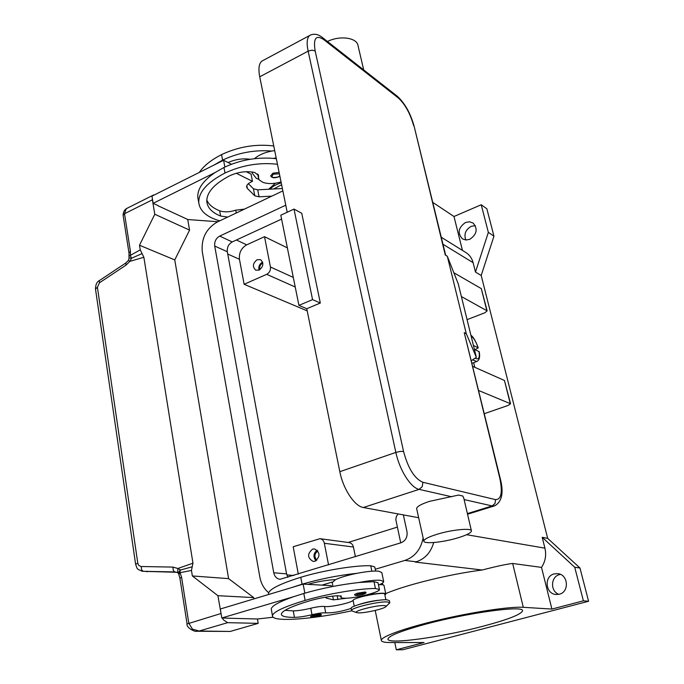 <?xml version="1.0" encoding="UTF-8"?>
<svg xmlns="http://www.w3.org/2000/svg" width="684" height="684" viewBox="0 0 684 684"><rect width="100%" height="100%" fill="white"/><g stroke="black" fill="none" stroke-linecap="round" stroke-linejoin="round"><path stroke-width="1.03" d="M415.368 562.068L416.282 561.803C425.055 558.837 430.86 552.415 433.699 542.532M481.228 204.755L488.35 232.38L493.951 236.168L486.846 208.774L481.228 204.755L453.988 216.503L432.724 202.361M493.951 236.168L481.194 275.481L547.67 538.359L579.972 568.011L588.591 601.262L402.893 649.732L396.301 649.8L394.788 642.533M488.35 232.38L475.474 272.061L481.194 275.481M385.716 593.644C405.031 585.102 450.038 573.996 482.194 570.011C496.259 566.343 506.416 564.163 512.667 563.471L541.514 567.395L551.911 609.076L523.294 607.306C510.367 606.417 473.85 611.778 439.778 619.772C405.655 627.741 381.099 636.59 381.33 640.318C381.416 641.789 384.485 642.533 390.538 642.533L424.054 642.533L396.301 649.8M465.778 252.473L466.078 252.661C469.609 254.97 471.96 258.321 473.123 262.699L475.474 272.061M244.137 284.287L239.46 259.296C238.853 252.832 241.272 248.01 246.719 244.846L264.52 236.69L270.428 266.991C270.761 270.291 269.522 272.736 266.717 274.318L244.137 284.287L307.202 310.869M298.318 574.15L293.197 546.738L319.992 538.684L349.173 542.6C351.388 543.036 352.807 544.515 353.431 547.029L355.389 556.716M400.73 542.857L395.822 519.635L396.318 516.48L398.079 513.923M406.527 529.484L405.21 523.448M328.559 564.907L324.336 543.276C323.712 540.668 322.258 539.137 319.992 538.684M314.948 561.248L313.11 561.427C307.296 557.879 307.133 553.775 312.622 549.107L314.554 548.927C320.309 552.518 320.437 556.631 314.948 561.248M317.137 550.141C313.392 553.322 312.99 556.879 315.948 560.812M348.156 542.463L397.344 527.099M259.108 270.12L255.765 270.197C252.251 266.794 252.704 263.306 257.116 259.723L260.527 259.663C263.99 263.092 263.52 266.572 259.108 270.12M262.613 262.126L262.494 262.186C259.441 264.015 258.287 266.674 259.039 270.154M264.52 236.69L287.365 247.873M262.836 263.041L262.665 263.109C260.134 264.64 259.202 266.846 259.86 269.71M317.872 550.971C314.341 553.672 313.999 556.742 316.854 560.162M547.67 538.359L542.198 537.316L544.926 548.158C546.516 555.126 545.379 561.53 541.514 567.395M542.198 537.316L574.731 567.258L583.392 600.834L551.911 609.076M559.29 594.234L556.032 594.499C545.362 593.994 543.789 576.202 554.16 573.91L557.853 573.662C568.284 574.509 569.558 592.053 559.29 594.234M560.435 574.398L559.572 574.594C550.646 576.561 550.064 591.284 558.828 594.345M588.591 601.262L583.392 600.834M579.972 568.011L574.731 567.258M424.208 624.569C467.018 612.804 524.611 605.015 522.533 610.829C521.191 614.429 508.118 619.542 483.323 626.151C442.086 637.163 386.947 644.884 387.965 639.018C388.743 635.846 400.824 631.033 424.208 624.569M453.988 216.503L462.444 250.404M469.763 239.323L465.898 240.007L462.401 238.853C457.263 233.03 458.297 227.567 465.513 222.488L469.489 221.787L473.08 223.027C478.048 228.909 476.945 234.347 469.763 239.323M475.363 225.643L471.25 226.318C465.539 229.67 463.735 234.236 465.838 239.998M375.619 571.046L374.772 566.959L370.728 565.736C355.176 565.189 322.737 570.507 300.772 577.287C279.918 583.828 269.163 589.232 268.487 593.498L268.632 594.302M302.072 584.196L291.812 587.522L303.149 584.11L307.749 584.358C317.35 581.682 326.302 580.117 334.596 579.664L335.493 579.647C340.461 577.33 347.66 575.21 357.082 573.295C338.546 575.278 320.206 578.912 302.072 584.196L300.772 577.287M383.638 581.357L381.809 572.551L378.603 571.157C373.721 570.781 366.547 571.491 357.082 573.295M335.493 579.647L332.185 582.665M379.406 589.369L378.038 582.742L374.003 581.656L358.946 582.503C368.428 580.69 375.61 579.946 380.492 580.271L383.69 581.58C383.638 582.503 381.911 583.666 378.517 585.059M351.166 608.418C341.299 611.564 332.817 613.052 325.712 612.881C322.745 612.642 318.171 613.249 311.989 614.702C305.107 616.361 299.259 617.259 294.453 617.378C285.827 617.395 281.466 616.318 281.355 614.146C282.03 610.735 291.615 606.246 310.1 600.689C319.907 597.953 329.124 596.286 337.742 595.713L341.367 596.303L340.914 597.2C340.965 597.901 342.402 598.244 345.232 598.235C355.577 598.346 380.193 592.113 379.44 589.54L375.413 588.514C359.852 588.343 327.251 593.832 305.107 600.424C284.091 606.768 273.207 611.872 272.454 615.745C271.488 622.423 312.246 619.473 351.738 610.795M382.253 599.936C373.763 600.535 365.504 602.228 357.458 605.007M320.386 614.095L321.198 614.352C321.805 614.899 320.907 615.557 318.496 616.31L311.382 617.242L310.579 616.412L313.041 615.284L320.386 614.095M365.094 592.002L365.854 592.284C366.581 592.84 365.572 593.567 362.845 594.473C357.561 595.841 354.791 595.858 354.526 594.541L357.322 593.225L365.094 592.002M389.803 602.647L389.384 600.655L386.982 599.8C378.603 599.004 350.14 605.793 351.148 608.324L351.183 608.478M385.938 606.588L389.829 602.792L387.426 601.946C379.056 601.185 350.567 607.965 351.576 610.461L352.26 611.06M384.228 605.588C376.747 604.964 351.969 611.342 356.774 612.625L358.382 612.855C364.392 613.257 383.151 609.111 385.69 606.819C386.563 606.109 386.075 605.699 384.228 605.588M358.946 582.503C340.384 584.572 322.002 588.214 303.807 593.456L293.513 596.73C279.046 601.8 271.633 605.904 271.266 609.042L271.394 609.786M385.879 599.765L384.741 594.276C385.605 591.241 354.782 597.089 353.081 600.296C351.738 602.766 329.432 607.58 324.481 606.46C321.506 606.195 316.94 606.785 310.775 608.238C303.901 609.906 298.07 610.795 293.256 610.889L285.048 610.325M331.432 586.744L331.218 585.641L307.749 584.358M385.767 593.926L384.032 585.564C383.955 584.888 382.433 584.589 379.458 584.666M363.974 595.55L373.626 594.045C381.262 592.942 385.323 592.942 385.802 594.054L384.904 595.063M326.259 597.055L325.772 597.662L326.405 598.124L333.424 599.851L347.173 598.167M303.149 584.11L304.842 593.148M291.812 587.522L220.308 609.008L221.796 617.985L293.513 596.73M226.908 618.131L221.796 617.985M273.19 617.233L257.62 618.994L226.917 618.182M277.465 164.263C259.544 162.236 242.059 165.152 225.01 173.018C206.961 182.457 198.223 192.426 198.796 202.917C200.044 211.202 207.021 217.179 219.735 220.846M227.695 217.067L220.641 216.058C212.279 212.724 207.679 208.013 206.842 201.925C206.337 192.683 214.032 183.928 229.909 175.66C238.4 171.864 246.71 170.82 254.833 172.522L258.561 175.557L258.526 178.267L259.501 180.14L263.024 182.397C268.137 184.082 274.147 183.936 281.047 181.935M270.693 175.882L272.89 173.18L279.123 172.428M276.345 158.756L273.284 158.38C256.107 157.081 239.674 160.116 223.967 167.477L215.178 172.488C202.96 180.798 197.18 189.143 197.83 197.539L198.796 202.917M244.513 209.09L235.749 210.176C229.662 212.151 224.301 212.365 219.675 210.817C213.083 208.175 208.791 204.602 206.79 200.087M276.182 157.953L273.284 158.38M252.276 172.017L252.293 173.257L256.278 178.293L259.022 179.473M254.482 158.679C258.663 155.029 264.434 152.489 271.804 151.053L274.694 150.625M273.754 145.966C255.893 143.785 238.502 146.667 221.556 154.61C211.108 159.962 203.678 165.904 199.283 172.436M281.62 184.731L273.66 188.981M281.235 182.842C276.097 184.398 272.386 186.501 270.12 189.169M275.472 183.201L268.675 189.237M271.804 151.053C254.653 149.702 238.246 152.72 222.591 160.116L213.818 165.152L223.591 160.261L228.088 162.535C235.399 159.312 242.777 158.226 250.224 159.278M215.178 172.488L153.148 203.328L158.09 205.636M158.115 205.798L187.895 219.547L217.871 221.736M135.62 564.317L137.792 563.214L97.402 287.263L99.454 282.8L126.018 265.136L129.849 261.365L131.533 258.227L130.396 255.816L130.43 251.421L124.514 213.724L152.395 199.805L152.267 197.992M152.9 195.667L154.883 194.675M152.395 199.805L154.789 214.254L139.502 245.24L140.237 249.874L143.862 257.278L192.956 563.18L177.891 568.481L180.482 569.969L178.909 575.09M253.926 598.902L253.696 597.594L228.601 578.63L174.762 259.92L189.571 230.115L154.789 214.254M189.571 230.115L187.715 219.461M153.592 194.983L127.087 208.261C124.522 209.526 123.197 211.878 123.103 215.323L124.514 213.724L126.147 208.928L127.634 207.987M174.762 259.92L139.502 245.24M224.865 167.041L223.591 160.261M271.813 196.137L259.074 196.821L254.79 195.795L247.377 188.468L246.599 186.98C246.496 185.244 247.907 183.628 250.823 182.141L252.473 181.337L236.288 173.266M252.473 181.337L251.079 174.172L246.214 171.71M228.088 162.535L231.448 164.237M248.352 183.705L253.422 188.767L257.706 189.819L282.381 188.528M153.148 203.328L151.959 196.137L213.818 165.152M257.432 618.986L258.193 623.363L227.669 622.662L223.488 619.943L222.3 617.994M253.696 597.594L217.914 595.687L192.349 575.954L191.469 570.447L192.956 563.18M221.454 615.933L217.914 595.687M196.479 631.255L199.13 631.033L192.401 629.118L188.793 623.124L181.593 577.27L180.089 572.679L191.469 570.447M258.193 623.363L230.269 631.435L199.13 631.033L227.669 622.662M228.601 578.63L192.349 575.954M196.753 631.264L230.269 631.435M126.018 265.136L125.813 262.989M97.402 287.263L95.495 289.041M135.637 564.411L95.478 288.913M141.203 566.532L141.605 569.823L143.101 571.32L176.72 572.277L142.588 571.285L174.728 571.927L173.283 570.405L172.89 567.087L140.844 566.506L138.698 565.317L137.792 563.214M141.733 571.149L142.588 571.285M175.523 571.986L177.678 572.722L177.891 568.481L172.89 567.087M192.213 566.788L180.234 570.097L178.37 572.722L179.918 578.211L181.593 577.27M142.058 253.593L131.533 258.227L129.079 257.894L128.524 260.305L129.849 261.365L143.862 257.278M128.977 256.209L129.054 257.817M177.78 572.782L178.379 573.235M478.723 390.538L510.572 403.765L508.101 405.432L484.383 413.666M487.145 310.827L481.297 288.614L453.885 272.788M461.392 296.557L487.153 310.869L484.819 312.785L467.078 319.659M510.563 403.731L504.45 380.484L472.832 366.436M474.781 367.299L473.644 362.657M474.448 349.618L476.278 357.065M473.02 360.023L476.791 361.494C479.381 360.314 480.185 357.057 479.219 351.721L474.773 349.498M471.524 337.734L473.499 345.771M474.294 349.002L475.371 349.772M473.832 345.651L478.27 347.874L475.277 349.473M458.297 283.997L447.319 256.243L445.275 255.021L414.196 126.531L445.66 255.252M327.456 41.493C339.888 35.183 357.159 37.68 358.04 45.691L363.7 69.905M416.71 508.887L416.642 508.58C416.864 506.528 421.139 504.125 429.466 501.363L458.622 495.054L462.811 496.028L463.769 498.097L471.396 530.716M436.862 534.332C451.791 529.647 471.934 527.732 471.447 530.946C471.122 532.853 466.642 535.144 458.024 537.812C443.275 542.369 423.43 544.31 423.815 541.061C424.089 539.223 428.44 536.983 436.862 534.332M418.668 517.728L363.332 507.502C354.603 506.314 343.137 489.043 339.82 471.678L306.765 308.715L320.317 303.029L312.562 299.626L294.009 209.082L301.755 213.28L320.317 303.029M447.319 256.243L466.274 333.655L464.248 332.655L500.192 478.347M287.194 212.245L259.723 76.805C258.21 68.751 258.92 63.518 261.869 61.115L263.015 60.5M312.562 299.626L298.917 305.38L280.808 215.212L294.009 209.082M298.917 305.38L306.765 308.715M466.274 333.655L476.346 357.339L471.413 360.622M281.586 219.102L232.227 241.931C228.55 244.085 226.908 247.36 227.31 251.738L286.57 573.876L287.964 577.313M403.355 514.898L406.971 531.562C407.655 537.043 405.68 540.779 401.055 542.763L280.021 579.288C276.729 578.792 274.635 576.621 273.754 572.782L214.708 246.052C214.306 241.614 215.964 238.297 219.684 236.1L285.767 205.191M268.667 592.677C264.041 588.89 261.1 583.691 259.852 577.091L202.284 251.823C201.122 238.596 206.072 228.687 217.119 222.086L282.868 190.887M423.114 537.855C420.874 549.406 414.786 556.93 404.851 560.435L375.251 569.25M332.21 582.067L321.907 585.136M473.123 262.699L442.967 244.256M286.818 574.911L293.889 575.5M227.738 254.029L239.46 259.296M236.399 239.998L246.719 244.846M266.717 274.318L295.223 287.006M270.428 266.991L293.299 277.413M324.336 543.276L353.431 547.029M544.926 548.158L466.608 534.7M482.194 570.011L415.308 562.086M523.294 607.306L512.667 563.471M371.848 571.2L370.728 565.736M341.205 596.636L341.068 595.952M319.83 615.164L313.665 616.156C310.416 617.592 311.998 617.643 318.419 616.318C320.565 615.66 321.035 615.275 319.83 615.164M364.495 593.139L357.971 594.174C354.303 595.798 355.902 595.909 362.768 594.481C365.111 593.755 365.692 593.31 364.495 593.139M305.107 600.424L303.807 593.456M375.413 588.514L374.003 581.656M294.453 617.378L293.256 610.889M311.989 614.702L310.775 608.238M325.712 612.881L324.481 606.46M354.252 606.186L353.081 600.296M373.396 592.925L373.626 594.045M337.169 595.738L337.93 599.611M332.706 596.14L333.424 599.851M326.208 597.089L326.405 598.124M279.397 173.804L273.489 174.172C270.548 177.284 272.138 178.191 278.277 176.899L279.799 175.779M223.967 167.477L225.01 173.018M258.142 174.471L258.518 176.421M219.675 210.817L220.641 216.058M235.749 210.176L236.279 212.998M221.556 154.61L222.591 160.116M247.377 188.468L246.821 185.612M254.79 195.795L253.422 188.767M259.074 196.821L257.706 189.819M220.872 613.548L187.074 623.953C185.954 627.408 194.803 632.213 196.838 631.264M179.926 578.271L187.091 624.013M99.454 282.8L99.308 280.628M146.812 571.687L147.479 571.713M130.43 251.421L129.011 252.789L128.985 256.141L140.237 249.874M129.019 253.114L123.129 215.486M481.297 288.614L486.794 310.451M504.45 380.484L510.23 403.44M478.082 347.686C476.149 341.932 473.815 338.007 471.071 335.912M475.756 358.459C478.774 359.887 479.869 357.561 479.022 351.508M310.707 34.935L309.672 35.491C306.971 37.782 306.458 43.006 308.133 51.163L395.856 452.423L400.183 451.423L403.56 451.449L315.17 50.958C313.11 38.33 315.948 34.542 323.703 39.578L398.387 98.026L397.301 96.247C404.911 103.25 410.537 113.313 414.171 126.437M398.387 98.026C405.108 104.242 410.212 113.493 413.7 125.788M323.703 39.578L322.566 37.663L397.301 96.247M315.17 50.958L311.981 50.163L308.133 51.163L259.723 76.805M339.82 471.678L395.856 452.423C399.533 470.105 410.87 487.923 419.112 489.368L422.267 486.615L422.857 482.271C414.555 478.697 408.117 468.429 403.56 451.449M363.332 507.502L419.112 489.368L451.739 496.772M467.394 513.59L492.138 505.938L495.019 503.501L495.524 499.619L422.857 482.271M464.12 499.576L492.138 505.938L494.729 505.818C502.09 501.552 503.911 492.412 500.201 478.398L499.782 478.082C502.749 492.386 501.329 499.568 495.524 499.619M464.248 332.655L499.782 478.082M476.303 357.202L458.237 283.766M219.684 236.1L232.227 241.931M214.708 246.052L227.31 251.738M273.754 572.782L286.57 573.876M404.851 560.435L416.282 561.803M466.078 252.661L441.257 237.254M381.33 640.318L375.217 610.444M268.658 594.473L268.487 593.498M332.133 582.4L332.928 586.444M382.775 584.82L382.416 583.11M340.914 597.2L340.641 595.815M351.148 608.324L351.576 610.461M356.774 612.625L352.14 611.017M272.454 615.745L271.266 609.042M278.474 176.934C274.275 178.336 271.676 177.943 270.667 175.745M258.449 177.866L257.68 173.941M252.037 171.983L252.293 173.257M278.499 176.925L279.85 176.044M128.524 260.305L125.719 263.049L99.223 280.688M135.629 564.317C137.655 569.507 136.184 568.789 142.597 571.285M99.189 280.714C96.897 281.791 95.657 284.51 95.478 288.879M472.054 363.247L476.56 361.579M478.27 347.874C475.713 341.025 473.26 336.819 470.908 335.245M322.566 37.663C318.077 34.02 313.776 33.294 309.672 35.491L261.869 61.115M423.815 541.061L416.642 508.58M467.54 514.223L494.318 505.946M458.28 283.928L476.32 357.253"/></g></svg>

